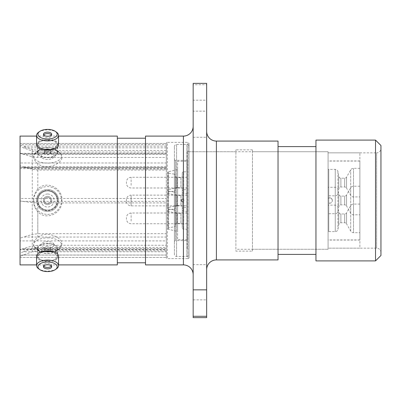 <?xml version="1.0" encoding="UTF-8"?>
<svg xmlns="http://www.w3.org/2000/svg" width="401" height="401" viewBox="0 0 401 401"><rect width="100%" height="100%" fill="white"/><g stroke="black" fill="none" stroke-linecap="round" stroke-linejoin="round"><path stroke-width="0.3" stroke-dasharray="2 1.5" d="M235.898 249.247L235.898 151.753L235.898 249.247L328.083 249.247L328.083 151.753L328.083 249.247L328.083 151.753L328.083 249.247L252.47 249.247L252.47 151.753L252.47 249.247M235.898 151.753L189.046 151.753L189.046 249.247L189.046 151.753L187.257 151.753L328.083 151.753L252.47 151.753M252.47 251.146L252.47 149.854L252.47 251.146L235.898 251.146L235.898 149.854L235.898 251.146M252.47 149.854L235.898 149.854M166.295 249.748L166.295 245.242L37.809 245.242L32.255 246.029L20.05 249.442L20.05 249.748L20.05 249.327L166.295 249.327L166.295 143.463A1.083 1.083 0 0 1 167.377 142.38L167.377 258.62L167.377 142.38L187.959 142.38L187.959 258.62L167.377 258.62A1.083 1.083 0 0 1 166.295 257.537L166.295 249.327L166.295 249.748L20.05 249.748M166.295 257.457L166.295 250.815L37.809 250.815L32.255 251.793L20.05 256.234L20.05 257.457L166.295 257.457L20.05 257.457M33.574 156.435C33.519 158.811 34.932 161.227 37.809 163.693C46.381 170.981 62.987 163.347 61.879 156.921L61.303 154.901L51.594 151.458L37.809 152.38L34.135 154.44L33.574 156.435M57.694 152.606A10.13 5.063 180 0 1 47.564 157.673A10.13 5.063 180 0 1 37.438 152.606A10.13 5.063 180 0 1 40.616 148.921A10.13 5.063 180 0 1 54.516 148.921A10.13 5.063 180 0 1 57.694 152.606L57.694 144.726C58.33 138.957 36.817 138.936 37.438 144.726L37.438 152.606M37.438 144.726L42.255 149.538M52.887 149.538L57.694 144.726M33.574 244.565L34.135 246.56L37.809 248.62L51.564 249.542L61.303 246.099L61.879 244.079C62.977 237.678 46.451 230.004 37.809 237.307C34.942 239.758 33.529 242.179 33.574 244.565M57.694 248.394A10.13 5.063 0 0 1 54.516 252.079A10.13 5.063 0 0 1 40.616 252.079A10.13 5.063 0 0 1 37.438 248.394A10.13 5.063 0 0 1 47.564 243.327A10.13 5.063 0 0 1 57.694 248.394L57.694 256.274L52.882 251.462M42.25 251.462L37.438 256.274L37.438 248.394M37.438 256.274C36.812 262.059 58.315 262.053 57.694 256.274M33.574 200.5C33.519 196.119 34.932 192.35 37.809 189.192C46.381 179.773 62.987 188.169 61.879 200.5C62.977 212.796 46.451 221.247 37.809 211.808C34.942 208.665 33.529 204.896 33.574 200.5M57.694 200.5A10.13 10.13 0 0 0 47.564 190.37A10.13 10.13 0 0 0 37.438 200.5C36.812 187.427 58.315 187.437 57.694 200.5C58.33 213.548 36.817 213.588 37.438 200.5A10.13 10.13 0 0 0 47.564 210.63A10.13 10.13 0 0 0 57.694 200.5M206.645 131.333L206.645 269.667L206.645 131.333M193.162 274.65L193.162 126.35L193.162 274.65M189.046 257.537A1.083 1.083 0 0 1 187.959 258.62L187.959 142.38A1.083 1.083 0 0 1 189.046 143.463L189.046 257.537L189.046 143.463M193.162 83.363L193.162 84.721L206.645 84.721L206.645 83.363M193.162 264.67L193.162 299.873L193.162 264.67L206.645 264.67L206.645 299.873L206.645 264.67M193.162 299.873L206.645 299.873M193.162 100.185L193.162 137.272L193.162 100.185L206.645 100.185L206.645 137.272L206.645 100.185M193.162 137.272L206.645 137.272M380.95 252.5A4.331 4.331 0 0 0 376.619 248.164L328.083 248.164L328.083 152.836L376.619 152.836L376.619 248.164L376.619 152.836A4.331 4.331 0 0 0 380.95 148.5L380.95 252.5L380.95 148.5M315.953 254.394L315.953 146.606L315.953 254.394M278.038 254.394L278.038 146.606L278.038 254.394M145.498 262.79L145.498 138.21L145.498 262.79M117.328 262.79L117.328 138.21L117.328 262.79M58.561 136.099L36.571 136.099M58.561 264.901L36.571 264.901M24.411 254.65L20.05 256.234L20.05 201.001L32.255 202.585L37.809 202.906L166.295 202.906L166.295 198.49L166.295 257.537M359.877 152.836L328.083 152.836L328.083 248.164L328.083 152.836L328.083 248.164L359.877 248.164L359.877 152.836L359.877 248.164M166.295 250.815L166.295 202.906M166.295 169.011L166.295 167.478L22.105 167.478L37.809 169.011L166.295 169.011L166.295 150.435L37.809 150.435L32.255 149.443L23.343 146.165L166.295 146.165L166.295 150.435M166.295 146.165L166.295 167.478M22.105 167.478L20.05 167.332L20.05 144.931L23.343 146.165M20.05 136.099L20.05 264.901M166.295 167.332L20.05 167.332L20.05 168.626L166.295 168.626L166.295 198.49L20.05 198.49L20.05 168.626M20.05 198.49L20.05 201.001M20.05 255.081L20.05 253.066L23.343 251.773L166.295 251.773L166.295 255.081L20.05 255.081L20.05 257.452M20.05 249.442L20.05 253.066M20.05 240.916L20.05 238.214L23.343 237.046L166.295 237.046L166.295 240.916L20.05 240.916L20.05 249.327M20.05 165.738L20.05 162.986L166.295 162.986L166.295 170.054L37.809 170.054L32.255 169.317L20.05 165.738L20.05 238.214M20.05 153.849L20.05 153.317L23.343 154.285L166.295 154.285L166.295 153.317L166.295 153.849L20.05 153.849L20.05 162.986M20.05 146.52L20.05 144.686L166.295 144.686L166.295 152.074L37.809 152.074L32.255 151.082L20.05 146.52L20.05 153.538M20.05 143.463L166.295 143.463L20.05 143.463L20.05 144.686M20.05 143.493L20.05 144.931M166.295 245.242L166.295 247.547L37.809 247.547L32.255 248.53L23.343 251.773M166.295 251.773L166.295 247.547M166.295 170.054L166.295 233.663L37.809 233.663L32.255 234.45L23.343 237.046M166.295 237.046L166.295 233.663M166.295 152.074L166.295 157.473L37.809 157.473L32.255 156.731L23.343 154.285M166.295 154.285L166.295 157.473M117.328 136.099L117.328 264.901M193.162 84.721L193.162 317.637M206.645 84.721L206.645 111.152L193.162 111.152M206.645 317.637L206.645 111.152M380.95 255.477L380.95 145.523M145.498 136.099L145.498 264.901M278.038 141.082L278.038 259.918M315.953 140.104L315.953 260.896M375.531 140.104L375.531 260.896M187.257 151.753L187.257 249.247L187.257 151.753M189.046 249.247L189.046 151.753L189.046 249.247M174.42 254.339L174.42 146.661L174.42 254.339A2.165 2.165 0 0 0 176.585 256.505L186.876 256.505A2.165 2.165 0 0 0 189.046 254.339L189.046 146.661L189.046 254.339M174.42 146.661A2.165 2.165 0 0 1 176.585 144.495L186.876 144.495A2.165 2.165 0 0 1 189.046 146.661M174.42 159.282A1.083 1.083 0 0 0 175.503 160.365L187.257 160.365L187.257 240.635L175.503 240.635L175.503 160.365L175.503 240.635A1.083 1.083 0 0 0 174.42 241.718L174.42 159.282L174.42 241.718M187.257 240.635L187.257 160.365M47.564 248.976A3.093 1.544 180 0 0 44.476 250.525A3.093 1.544 180 0 0 47.564 252.069A3.093 1.544 180 0 0 50.656 250.525A3.093 1.544 180 0 0 47.564 248.976M47.564 246.234A3.093 1.544 180 0 0 44.476 247.778A3.093 1.544 180 0 0 45.042 248.67A3.093 1.544 180 0 0 47.564 249.327A3.093 1.544 180 0 0 50.09 248.67A3.093 1.544 180 0 0 50.656 247.778A3.093 1.544 180 0 0 47.564 246.234M47.564 248.079A6.501 3.248 0 0 1 42.26 246.705A6.501 3.248 0 0 1 41.794 243.332A6.501 3.248 0 0 1 47.564 241.577A6.501 3.248 0 0 1 53.338 243.332A6.501 3.248 0 0 1 52.872 246.705A6.501 3.248 0 0 1 47.564 248.079M47.564 243.668A9.639 4.822 0 0 1 57.208 248.485A9.639 4.822 0 0 1 52.812 252.53A9.639 4.822 0 0 1 47.564 253.307A9.639 4.822 0 0 1 42.321 252.53A9.639 4.822 0 0 1 37.925 248.485A9.639 4.822 0 0 1 47.564 243.668M47.564 237.873A13.91 6.957 0 0 1 60.275 247.653A13.91 6.957 0 0 1 47.564 251.783A13.91 6.957 0 0 1 34.857 247.653A13.91 6.957 0 0 1 47.564 237.873M56.541 268.765A10.997 5.499 0 0 1 47.564 271.086A10.997 5.499 0 0 1 38.586 268.765M51.433 266.079A4.115 2.06 180 0 0 51.684 265.372A4.115 2.06 180 0 0 47.564 263.317A4.115 2.06 180 0 0 43.448 265.372A4.115 2.06 180 0 0 43.699 266.079M47.564 251.452A9.639 4.822 0 0 1 57.208 256.274A9.639 4.822 0 0 1 47.564 261.096A9.639 4.822 0 0 1 37.925 256.274A9.639 4.822 0 0 1 47.564 251.452M58.561 256.274A10.997 5.499 0 0 1 47.564 261.773A10.997 5.499 0 0 1 36.571 256.274M47.564 148.931A3.093 1.544 0 0 0 44.476 150.475A3.093 1.544 0 0 0 47.564 152.024A3.093 1.544 0 0 0 50.656 150.475A3.093 1.544 0 0 0 47.564 148.931M47.564 151.673A3.093 1.544 0 0 0 45.042 152.33A3.093 1.544 0 0 0 44.476 153.222A3.093 1.544 0 0 0 47.564 154.766A3.093 1.544 0 0 0 50.656 153.222A3.093 1.544 0 0 0 50.09 152.33A3.093 1.544 0 0 0 47.564 151.673M47.564 159.423A6.501 3.248 180 0 1 41.794 157.668A6.501 3.248 180 0 1 42.26 154.295A6.501 3.248 180 0 1 47.564 152.921A6.501 3.248 180 0 1 52.872 154.295A6.501 3.248 180 0 1 53.338 157.668A6.501 3.248 180 0 1 47.564 159.423M47.564 147.693A9.639 4.822 180 0 1 52.812 148.47A9.639 4.822 180 0 1 57.208 152.515A9.639 4.822 180 0 1 47.564 157.332A9.639 4.822 180 0 1 37.925 152.515A9.639 4.822 180 0 1 42.321 148.47A9.639 4.822 180 0 1 47.564 147.693M47.564 149.217A13.91 6.957 180 0 1 60.275 153.347A13.91 6.957 180 0 1 47.564 163.127A13.91 6.957 180 0 1 34.857 153.347A13.91 6.957 180 0 1 47.564 149.217M38.586 132.235A10.997 5.499 180 0 1 47.564 129.914A10.997 5.499 180 0 1 56.541 132.235M43.699 134.921A4.115 2.06 0 0 0 43.448 135.628A4.115 2.06 0 0 0 47.564 137.683A4.115 2.06 0 0 0 51.684 135.628A4.115 2.06 0 0 0 51.433 134.921M47.564 139.904A9.639 4.822 180 0 1 57.208 144.726A9.639 4.822 180 0 1 47.564 149.548A9.639 4.822 180 0 1 37.925 144.726A9.639 4.822 180 0 1 47.564 139.904M36.571 144.726A10.997 5.499 180 0 1 47.564 139.227A10.997 5.499 180 0 1 58.561 144.726M47.564 203.593A3.093 3.093 0 0 1 44.476 200.5A3.093 3.093 0 0 1 47.564 197.407A3.093 3.093 0 0 1 50.656 200.5A3.093 3.093 0 0 1 47.564 203.593A3.093 3.093 0 0 1 44.476 200.5A3.093 3.093 0 0 1 47.564 197.407A3.093 3.093 0 0 1 50.656 200.5A3.093 3.093 0 0 1 47.564 203.593M47.564 193.999A6.501 6.501 0 0 0 41.067 200.5A6.501 6.501 0 0 0 47.564 207.001A6.501 6.501 0 0 0 54.065 200.5A6.501 6.501 0 0 0 47.564 193.999M47.564 210.139A9.639 9.639 0 0 0 57.208 200.5A9.639 9.639 0 0 0 47.564 190.861A9.639 9.639 0 0 0 37.925 200.5A9.639 9.639 0 0 0 47.564 210.139A9.639 9.639 0 0 0 57.208 200.5A9.639 9.639 0 0 0 47.564 190.861A9.639 9.639 0 0 0 37.925 200.5A9.639 9.639 0 0 0 47.564 210.139M47.564 214.41A13.91 13.91 0 0 0 61.478 200.5A13.91 13.91 0 0 0 47.564 186.59A13.91 13.91 0 0 0 33.654 200.5A13.91 13.91 0 0 0 47.564 214.41M47.564 190.881A9.619 9.619 0 0 1 57.188 200.5A9.619 9.619 0 0 1 47.564 210.119A9.619 9.619 0 0 1 37.945 200.5A9.619 9.619 0 0 1 47.564 190.881M47.564 211.497A10.997 10.997 0 0 0 58.561 200.5A10.997 10.997 0 0 0 47.564 189.503A10.997 10.997 0 0 0 36.571 200.5A10.997 10.997 0 0 0 47.564 211.497A10.997 10.997 0 0 0 58.561 200.5A10.997 10.997 0 0 0 47.564 189.503A10.997 10.997 0 0 0 36.571 200.5A10.997 10.997 0 0 0 47.564 211.497M47.564 204.615A4.115 4.115 0 0 1 43.448 200.5A4.115 4.115 0 0 1 47.564 196.385A4.115 4.115 0 0 1 51.684 200.5A4.115 4.115 0 0 1 47.564 204.615A4.115 4.115 0 0 1 43.448 200.5A4.115 4.115 0 0 1 47.564 196.385A4.115 4.115 0 0 1 51.684 200.5A4.115 4.115 0 0 1 47.564 204.615M167.974 172.44L167.974 192.791L167.974 172.44A0.757 0.757 0 0 1 168.56 171.703L177.613 169.563L177.613 195.668L177.613 169.563M167.974 192.791A0.757 0.757 0 0 0 168.56 193.528L177.613 195.668M167.974 208.209L167.974 228.56L167.974 208.209A0.757 0.757 0 0 1 168.56 207.472L177.613 205.332L177.613 231.437L177.613 205.332M167.974 228.56A0.757 0.757 0 0 0 168.56 229.297L177.613 231.437M182.275 173.242A1.409 1.409 0 0 1 183.683 171.834L183.683 193.392L183.683 171.834L187.257 171.834L187.257 193.392L183.683 193.392A1.409 1.409 0 0 1 182.275 191.984L182.275 173.242L182.275 191.984M182.275 176.169L182.275 189.061L182.275 176.169A1.409 1.409 0 0 1 180.866 177.578L177.072 177.578A1.409 1.409 0 0 1 175.663 176.169L175.663 189.061L175.663 176.169M182.275 189.061A1.409 1.409 0 0 0 180.866 187.653L177.072 187.653A1.409 1.409 0 0 0 175.663 189.061M182.275 209.016A1.409 1.409 0 0 1 183.683 207.608L183.683 229.166L183.683 207.608L187.257 207.608L187.257 229.166L183.683 229.166A1.409 1.409 0 0 1 182.275 227.758L182.275 209.016L182.275 227.758M182.275 211.939L182.275 224.831L182.275 211.939A1.409 1.409 0 0 1 180.866 213.347L177.072 213.347A1.409 1.409 0 0 1 175.663 211.939L175.663 224.831L175.663 211.939M182.275 224.831A1.409 1.409 0 0 0 180.866 223.422L177.072 223.422A1.409 1.409 0 0 0 175.663 224.831M175.663 189.678A1.409 1.409 0 0 1 174.455 191.076L167.974 191.984L167.974 173.242L174.455 174.154L174.455 191.076L174.455 174.154A1.409 1.409 0 0 1 175.663 175.548L175.663 189.678L175.663 175.548M175.663 225.452A1.409 1.409 0 0 1 174.455 226.846L167.974 227.758L167.974 209.016L174.455 209.923L174.455 226.846L174.455 209.923A1.409 1.409 0 0 1 175.663 211.322L175.663 225.452L175.663 211.322M167.974 173.242L167.974 191.984M167.974 209.016L167.974 227.758M167.974 190.325L167.974 210.675L167.974 190.325A0.757 0.757 0 0 1 168.56 189.588L177.613 187.447L177.613 213.553L177.613 187.447M167.974 210.675A0.757 0.757 0 0 0 168.56 211.412L177.613 213.553M182.275 191.132A1.409 1.409 0 0 1 183.683 189.723L183.683 211.277L183.683 189.723L187.257 189.723L187.257 211.277L183.683 211.277A1.409 1.409 0 0 1 182.275 209.868L182.275 191.132L182.275 209.868M182.275 194.054L182.275 206.946L182.275 194.054A1.409 1.409 0 0 1 180.866 195.462L177.072 195.462A1.409 1.409 0 0 1 175.663 194.054L175.663 206.946L175.663 194.054M182.275 206.946A1.409 1.409 0 0 0 180.866 205.538L177.072 205.538A1.409 1.409 0 0 0 175.663 206.946M175.663 207.568A1.409 1.409 0 0 1 174.455 208.961L167.974 209.868L167.974 191.132L174.455 192.039L174.455 208.961L174.455 192.039A1.409 1.409 0 0 1 175.663 193.432L175.663 207.568L175.663 193.432M167.974 191.132L167.974 209.868M182.6 199.147A1.353 1.353 0 0 0 181.242 200.5C182.149 202.244 183.051 202.244 183.954 200.5C183.051 198.756 182.149 198.756 181.242 200.5L182.6 201.853A1.353 1.353 0 0 0 183.954 200.5A1.353 1.353 0 0 0 182.6 199.147L181.242 200.5A1.353 1.353 0 0 0 182.6 201.853M187.257 161.282L187.257 239.718L187.257 161.282L177.613 161.282L177.613 239.718L177.613 161.282M187.257 239.718L177.613 239.718M187.257 229.166L187.257 207.608M187.257 211.277L187.257 189.723M187.257 193.392L187.257 171.834M359.877 196.916L359.877 168.315L359.877 196.916L353.507 196.916A3.248 3.248 0 0 1 350.69 195.287L346.529 188.084L346.529 177.142L346.529 188.084A2.165 2.165 0 0 0 344.654 187.001L340.9 187.001A2.165 2.165 0 0 0 338.765 188.791L337.918 193.593A2.707 2.707 0 0 1 335.251 195.833L328.745 195.833A2.707 2.707 0 0 1 328.083 195.748L328.083 169.483L328.083 195.748M359.877 168.315L353.507 168.315A3.248 3.248 0 0 0 350.69 169.939L346.529 177.142A2.165 2.165 0 0 1 344.654 178.229L340.9 178.229A2.165 2.165 0 0 1 338.765 176.435L337.918 171.638A2.707 2.707 0 0 0 335.251 169.397L328.745 169.397A2.707 2.707 0 0 0 328.083 169.483M359.877 232.685L359.877 204.084L359.877 232.685L353.507 232.685A3.248 3.248 0 0 1 350.69 231.061L346.529 223.858L346.529 212.916L346.529 223.858A2.165 2.165 0 0 0 344.654 222.771L340.9 222.771A2.165 2.165 0 0 0 338.765 224.565L337.918 229.362A2.707 2.707 0 0 1 335.251 231.603L328.745 231.603A2.707 2.707 0 0 1 328.083 231.517L328.083 205.252L328.083 231.517M359.877 204.084L353.507 204.084A3.248 3.248 0 0 0 350.69 205.713L346.529 212.916A2.165 2.165 0 0 1 344.654 213.999L340.9 213.999A2.165 2.165 0 0 1 338.765 212.209L337.918 207.407A2.707 2.707 0 0 0 335.251 205.167L328.745 205.167A2.707 2.707 0 0 0 328.083 205.252M359.877 214.801L359.877 186.199L359.877 214.801L353.507 214.801A3.248 3.248 0 0 1 350.69 213.177L346.529 205.969L346.529 195.031L346.529 205.969A2.165 2.165 0 0 0 344.654 204.886L340.9 204.886A2.165 2.165 0 0 0 338.765 206.675L337.918 211.477A2.707 2.707 0 0 1 335.251 213.718L328.745 213.718A2.707 2.707 0 0 1 328.083 213.633L328.083 187.367L328.083 213.633M359.877 186.199L353.507 186.199A3.248 3.248 0 0 0 350.69 187.823L346.529 195.031A2.165 2.165 0 0 1 344.654 196.114L340.9 196.114A2.165 2.165 0 0 1 338.765 194.325L337.918 189.523A2.707 2.707 0 0 0 335.251 187.282L328.745 187.282A2.707 2.707 0 0 0 328.083 187.367M329.657 203.207A2.707 2.707 0 0 0 332.364 200.5C332.203 202.144 331.301 203.046 329.657 203.207A2.707 2.707 0 0 1 328.083 202.705L328.083 161.067L328.083 202.705C330.399 203.678 331.822 202.946 332.364 200.5C332.203 198.856 331.301 197.954 329.657 197.793A2.707 2.707 0 0 0 328.083 198.294C330.394 197.327 331.817 198.059 332.364 200.5A2.707 2.707 0 0 0 329.657 197.793M359.877 161.067L359.877 239.933L359.877 161.067L328.083 161.067M359.877 239.933L328.083 239.933M126.44 201.187L126.44 199.813A4.677 4.677 0 0 1 131.117 195.137L131.117 205.863L131.117 195.137L187.257 195.137L187.257 205.863L131.117 205.863A4.677 4.677 0 0 1 126.44 201.187L126.44 199.813M187.257 205.863L187.257 195.137M126.44 218.029L126.44 219.061L126.44 218.029M187.257 221.056L187.257 213.006L187.257 221.056M126.44 182.285L126.44 183.317L126.44 182.285M187.257 185.312L187.257 177.262L187.257 185.312M328.083 213.252L328.083 160.961L328.083 213.252M359.877 187.748L359.877 240.039L359.877 187.748M166.295 248.62L23.343 248.62M166.295 255.036L23.343 255.036M216.4 259.918L216.4 141.082M183.412 136.099L183.412 264.901M32.255 251.793L32.255 202.585M37.809 250.815L37.809 248.62M37.809 237.307L37.809 202.906M37.809 152.38L37.809 150.435M37.809 169.011L37.809 163.693M32.255 168.686L32.255 149.443M37.809 245.242L37.809 247.547M32.255 246.029L32.255 248.53M37.809 211.808L37.809 233.663M37.809 170.054L37.809 189.192M32.255 169.317L32.255 234.45M37.809 152.074L37.809 157.473M32.255 151.082L32.255 156.731M166.295 147.804L23.343 147.804M166.295 166.871L23.343 166.871M22.105 201.372L166.295 201.372M186.876 144.495L186.876 256.505L186.876 144.495M176.585 144.495L176.585 256.505L176.585 144.495M168.56 171.703L168.56 193.528L168.56 171.703M168.56 207.472L168.56 229.297L168.56 207.472M180.866 177.578L180.866 187.653L180.866 177.578M180.866 213.347L180.866 223.422L180.866 213.347M177.072 187.653L177.072 177.578L177.072 187.653M177.072 223.422L177.072 213.347L177.072 223.422M168.56 189.588L168.56 211.412L168.56 189.588M180.866 195.462L180.866 205.538L180.866 195.462M177.072 205.538L177.072 195.462L177.072 205.538M335.251 195.833L335.251 169.397L335.251 195.833M337.918 171.638L337.918 193.593L337.918 171.638M335.251 231.603L335.251 205.167L335.251 231.603M337.918 207.407L337.918 229.362L337.918 207.407M350.69 195.287L350.69 169.939L350.69 195.287M353.507 168.315L353.507 196.916L353.507 168.315M350.69 231.061L350.69 205.713L350.69 231.061M353.507 204.084L353.507 232.685L353.507 204.084M340.9 187.001L340.9 178.229L340.9 187.001M338.765 176.435L338.765 188.791L338.765 176.435M344.654 178.229L344.654 187.001L344.654 178.229M340.9 222.771L340.9 213.999L340.9 222.771M338.765 212.209L338.765 224.565L338.765 212.209M344.654 213.999L344.654 222.771L344.654 213.999M328.745 169.397L328.745 195.833L328.745 169.397M328.745 205.167L328.745 231.603L328.745 205.167M335.251 213.718L335.251 187.282L335.251 213.718M337.918 189.523L337.918 211.477L337.918 189.523M350.69 213.177L350.69 187.823L350.69 213.177M353.507 186.199L353.507 214.801L353.507 186.199M340.9 204.886L340.9 196.114L340.9 204.886M338.765 194.325L338.765 206.675L338.765 194.325M344.654 196.114L344.654 204.886L344.654 196.114M328.745 187.282L328.745 213.718L328.745 187.282M131.117 221.056L131.117 213.006L131.117 221.056M131.117 185.312L131.117 177.262L131.117 185.312M34.135 246.56L40.616 252.079M61.303 246.099C59.468 248.846 57.208 250.841 54.516 252.079M61.303 154.901C59.468 152.154 57.208 150.159 54.516 148.921M34.135 154.44L40.616 148.921M166.295 153.317L20.05 153.317M44.476 247.778L44.476 250.525M45.042 248.67L42.26 246.705M52.812 252.53A17.007 17.007 0 0 0 60.275 247.653M43.448 265.372L43.448 266.78M57.208 248.485L57.208 256.274M37.925 248.485L37.925 256.274M51.684 265.372L51.684 266.78M34.857 247.653A17.007 17.007 0 0 0 42.321 252.53M50.09 248.67L52.872 246.705M50.656 247.778L50.656 250.525M44.476 153.222L44.476 150.475M45.042 152.33L42.26 154.295M60.275 153.347A17.007 17.007 0 0 0 52.812 148.47M43.448 135.628L43.448 134.22M57.208 152.515L57.208 144.726M37.925 152.515L37.925 144.726M51.684 135.628L51.684 134.22M42.321 148.47A17.007 17.007 0 0 0 34.857 153.347M50.09 152.33L52.872 154.295M50.656 153.222L50.656 150.475M187.257 213.006L131.117 213.006C128.275 213.282 126.716 214.841 126.44 217.683M187.257 223.738L131.117 223.738C128.275 223.462 126.716 221.903 126.44 219.061M187.257 187.994L131.117 187.994C128.3 187.743 126.741 186.184 126.44 183.317M187.257 177.262L131.117 177.262C128.3 177.513 126.741 179.072 126.44 181.939M359.877 240.039L328.083 240.039M359.877 160.961L328.083 160.961"/><path stroke-width="0.6" d="M42.255 149.538L52.887 149.538M206.645 269.667A9.749 9.749 0 0 1 216.4 259.918L278.038 259.918L278.038 141.082L216.4 141.082L216.4 259.918M206.645 131.333A9.749 9.749 0 0 0 216.4 141.082M193.162 126.35A9.749 9.749 0 0 1 183.412 136.099L145.498 136.099L145.498 264.901L183.412 264.901L183.412 136.099M193.162 274.65A9.749 9.749 0 0 0 183.412 264.901M193.162 83.363L206.645 83.363L206.645 289.848L193.162 289.848L193.162 83.363M375.531 140.104L380.95 145.523L380.95 255.477L375.531 260.896L375.531 140.104L315.953 140.104L315.953 260.896L375.531 260.896M315.953 146.606L278.038 146.606M315.953 254.394L278.038 254.394M145.498 138.21L117.328 138.21M145.498 262.79L117.328 262.79M52.882 251.462L42.25 251.462M58.561 264.901L117.328 264.901L117.328 136.099L58.561 136.099M36.571 136.099L20.05 136.099L20.05 264.901L36.571 264.901M193.162 316.279L206.645 316.279L206.645 317.637L193.162 317.637L193.162 289.848M206.645 316.279L206.645 289.848M47.564 271.592A9.619 4.812 180 0 0 55.418 269.557A9.619 4.812 180 0 0 56.11 264.57A9.619 4.812 180 0 0 47.564 261.973A9.619 4.812 180 0 0 39.022 264.57A9.619 4.812 180 0 0 39.709 269.557A9.619 4.812 180 0 0 47.564 271.592M39.709 269.557L38.586 268.765A10.997 5.499 0 0 1 36.571 265.587A10.997 5.499 0 0 1 47.564 260.094A10.997 5.499 0 0 1 58.561 265.587A10.997 5.499 0 0 1 56.541 268.765L55.418 269.557M47.564 264.725A4.115 2.06 180 0 0 43.448 266.78A4.115 2.06 180 0 0 47.564 268.84A4.115 2.06 180 0 0 51.684 266.78A4.115 2.06 180 0 0 47.564 264.725M43.699 266.079A4.115 2.06 180 0 0 47.564 267.432A4.115 2.06 180 0 0 51.433 266.079M36.571 265.587L36.571 256.274A10.997 5.499 0 0 1 47.564 250.775A10.997 5.499 0 0 1 58.561 256.274L58.561 265.587M47.564 139.027A9.619 4.812 0 0 0 56.11 136.43A9.619 4.812 0 0 0 55.418 131.443A9.619 4.812 0 0 0 47.564 129.408A9.619 4.812 0 0 0 39.709 131.443A9.619 4.812 0 0 0 39.022 136.43A9.619 4.812 0 0 0 47.564 139.027M55.418 131.443L56.541 132.235A10.997 5.499 180 0 1 58.561 135.413A10.997 5.499 180 0 1 47.564 140.906A10.997 5.499 180 0 1 36.571 135.413A10.997 5.499 180 0 1 38.586 132.235L39.709 131.443M47.564 132.16A4.115 2.06 0 0 0 43.448 134.22A4.115 2.06 0 0 0 47.564 136.275A4.115 2.06 0 0 0 51.684 134.22A4.115 2.06 0 0 0 47.564 132.16M51.433 134.921A4.115 2.06 0 0 0 47.564 133.568A4.115 2.06 0 0 0 43.699 134.921M58.561 135.413L58.561 144.726A10.997 5.499 180 0 1 47.564 150.225A10.997 5.499 180 0 1 36.571 144.726L36.571 135.413"/></g></svg>
